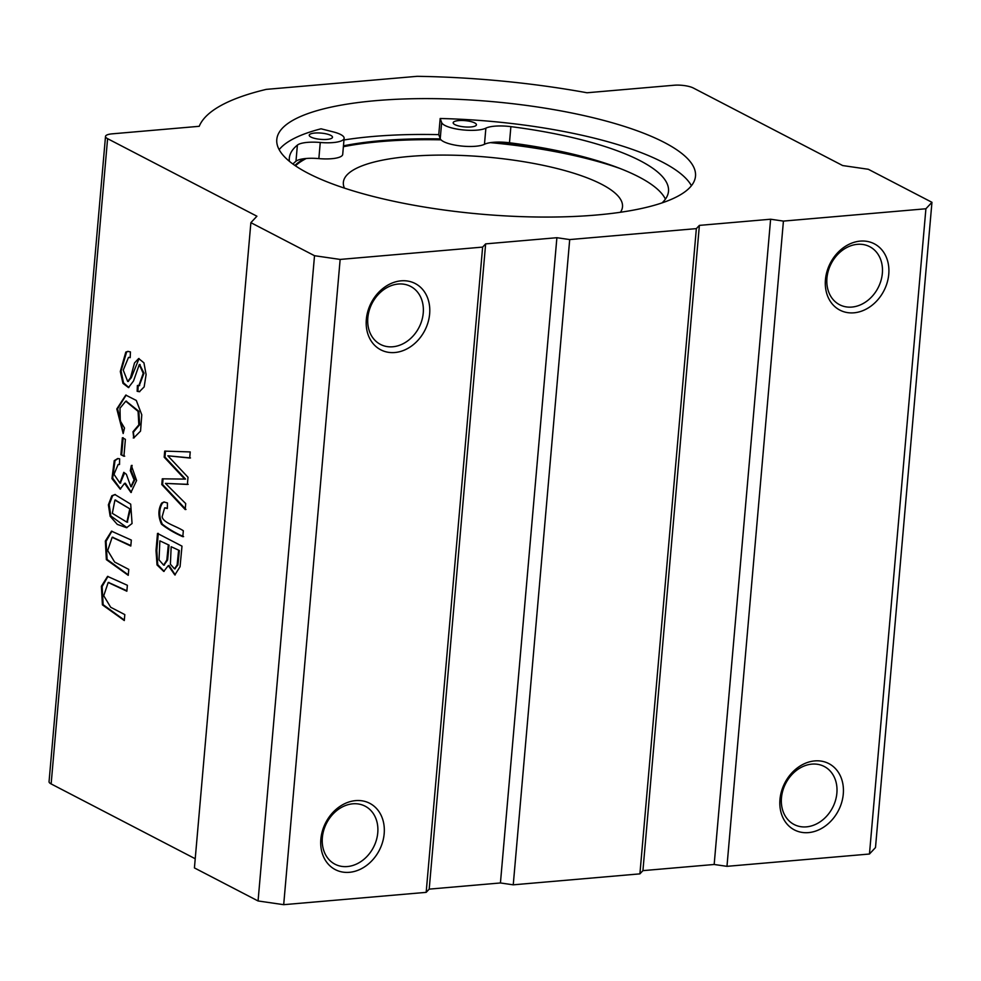 <?xml version="1.0" encoding="UTF-8"?>
<svg xmlns="http://www.w3.org/2000/svg" width="981" height="981" viewBox="0 0 981 981"><rect width="100%" height="100%" fill="white"/><g stroke="black" fill="none" stroke-linecap="round" stroke-linejoin="round"><path stroke-width="1.47" d="M250.878 222.662L194.422 867.915L258.064 900.963L283.693 904.678L340.149 259.425L314.521 255.71L250.878 222.662L256.912 216.212L107.591 138.677A14.016 3.765 -175 0 1 105.507 136.433A14.016 3.765 -175 0 1 112.116 133.845L199.229 126.304A289.554 77.904 -175 0 1 266.305 89.369L417.121 76.322A289.554 77.904 -175 0 1 587.018 92.766L674.131 85.237A14.016 3.765 -175 0 1 693.346 88.02L842.679 165.556L868.308 169.272L931.95 202.307L925.905 208.769L869.46 854.022L875.493 847.559L931.95 202.307M132.055 523.523L126.586 527.704L117.266 524.369L110.154 516.3L108.376 504.847L111.834 495.773L114.936 494.547L130.706 504.16L132.055 523.523M168.303 565.596L163.741 571.433L157.034 564.958L156.004 550.525L157.5 533.431L181.988 546.135L180.063 566.699L174.839 574.952L168.303 565.596L169.1 565.522L175.243 574.903M123.913 456.251L120.884 454.681L122.367 437.771L125.396 439.341L123.913 456.251M132.999 431.726L138.848 424.822L138.076 411.382L125.764 401.217L119.989 408.206L120.271 420.935L124.513 428.023L123.177 433.528L116.8 408.954L125.776 395.098L136.285 400.444L141.779 414.828L140.553 431.088L133.747 437.931L132.999 431.726M184.747 479.157L164.17 457.171L164.71 451.113L190.228 451.934L189.689 458.017L167.874 455.797L188.009 477.269L187.383 484.418L165.458 483.4L185.703 503.584L185.188 509.544L161.779 484.553L162.282 478.826L185.544 479.096L164.967 457.097L164.17 457.171M105.507 136.433L49.05 781.685A14.016 3.765 5 0 0 51.135 783.929L195.219 858.743M130.804 546.025L112.153 537.294L107.702 550.525L114.642 562.052L128.769 569.397L128.241 575.332L106.365 559.648L105.347 541.058L111.515 531.175L131.331 540.077L130.804 546.025M126.856 591.224L108.192 582.493L103.741 595.737L110.681 607.264L124.808 614.596L124.293 620.544L102.404 604.86L101.386 586.27L107.567 576.387L127.371 585.289L126.856 591.224M137.401 385.484L138.861 385.668L143.214 373.295L139.277 364.564L133.514 380.996L128.474 387.581L122.968 383.363L120.307 371.505L125.801 352.093L127.837 351.394L130.424 351.909L130.203 357.648L128.486 357.427L123.263 370.144L127.689 381.486L130.498 377.771L134.507 362.945L138.664 358.531L143.937 362.847L146.095 374.57L144.158 386.894L139.376 391.713L137.144 391.284L137.401 385.484M182.809 536.693C174.532 533.026 167.42 528.869 161.485 524.197C158.002 516.362 158.064 509.335 161.657 503.094L163.937 501.99L167.432 502.946L167.359 508.501L164.636 507.876L162.135 516.779C163.251 522.947 176.077 525.926 183.324 530.758L182.809 536.693M124.562 483.314L120.185 489.114L111.957 478.618L114.237 460.665L117.683 458.556L119.608 458.801L119.523 464.516L118.161 464.467L113.98 474.338L119.94 483.081L123.778 472.327L126.365 474.301L130.865 486.748L134.078 479.819L130.314 470.696L131.331 465.472L136.604 480.506L130.939 492.487L124.562 483.314L125.36 483.241L131.331 492.425M349.371 872.317A37.364 30.153 -62.6 0 1 326.661 820.913A37.364 30.153 -62.6 0 1 381.499 816.167A37.364 30.153 -62.6 0 1 349.371 872.317M394.853 352.522A37.364 30.153 -62.6 0 1 372.13 301.13A37.364 30.153 -62.6 0 1 426.968 296.385A37.364 30.153 -62.6 0 1 394.853 352.522M283.693 904.678L426.171 892.354L429.2 889.129L485.644 243.877L482.627 247.102L426.171 892.354M482.627 247.102L340.149 259.425M853.961 312.816A37.364 30.153 -62.6 0 1 831.238 261.424A37.364 30.153 -62.6 0 1 886.088 256.679A37.364 30.153 -62.6 0 1 853.961 312.816M808.479 832.611A37.364 30.153 -62.6 0 1 785.769 781.207A37.364 30.153 -62.6 0 1 840.607 776.462A37.364 30.153 -62.6 0 1 808.479 832.611M925.905 208.769L783.427 221.093L726.97 866.333L869.46 854.022M292.939 164.048A190.314 51.208 5 0 1 295.98 161.227A23.348 6.278 5 0 1 304.318 158.677A23.348 6.278 -175 0 1 318.85 158.603A23.348 6.278 5 0 0 342.712 154.385L344.123 138.26A23.348 6.278 -175 0 1 320.26 142.478A23.348 6.278 5 0 0 297.39 145.102A190.314 51.208 5 0 0 289.321 158.1A190.314 51.208 5 0 0 289.42 161.325M343.975 139.976A210.155 56.542 -175 0 1 438.765 134.63L440.236 138.664A23.348 6.278 -175 0 0 440.346 138.922A23.348 6.278 5 0 0 459.966 145.862A23.348 6.278 5 0 0 484.467 144.281A23.348 6.278 -175 0 1 495.098 142.184A23.348 6.278 5 0 1 509.47 142.772L510.88 126.635A23.348 6.278 5 0 0 485.877 128.155A23.348 6.278 -175 0 1 460.911 129.676A23.348 6.278 -175 0 1 441.646 122.539L440.175 118.505A210.155 56.542 -175 0 1 691.421 185.728M509.47 142.772A190.314 51.208 5 0 1 585.498 157.34A190.314 51.208 -175 0 1 665.412 199.131M279.156 149.664A210.155 56.542 -175 0 1 321.045 128.805L333.307 131.908A23.348 6.278 -175 0 1 344.123 138.26M310.965 137.082A11.674 3.139 -175 0 1 309.236 135.206A11.674 3.139 -175 0 1 321.13 133.097A11.674 3.139 -175 0 1 332.498 137.242A11.674 3.139 -175 0 1 326.305 139.449A11.674 3.139 -175 0 1 314.545 138.358A11.674 3.139 -175 0 1 310.965 137.082M454.902 124.624A11.674 3.139 -175 0 1 453.173 122.76A11.674 3.139 -175 0 1 464.283 120.577A11.674 3.139 -175 0 1 476.361 124.366A11.674 3.139 -175 0 1 476.435 124.795A11.674 3.139 -175 0 1 467.851 127.064A11.674 3.139 -175 0 1 454.902 124.624M662.04 202.895A190.314 51.208 5 0 0 668.502 191.283A190.314 51.208 5 0 0 510.88 126.635M438.765 134.63L440.175 118.505M440.346 138.922A194.753 52.398 5 0 0 343.46 145.826M304.318 158.677A194.753 52.398 5 0 0 294.938 165.47M585.498 157.34A194.753 52.398 5 0 0 495.098 142.184M664.247 142.429A210.155 56.542 -175 0 1 695.504 176.151A210.155 56.542 -175 0 1 481.217 214.165A210.155 56.542 -175 0 1 276.789 139.523A210.155 56.542 -175 0 1 441.904 98.787A210.155 56.542 -175 0 1 664.247 142.429M699.379 225.385L696.351 228.622L639.906 873.863L642.923 870.638L699.379 225.385L770.612 219.229L714.168 864.482L726.97 866.333M696.351 228.622L569.703 239.572L556.889 237.709L500.433 882.961L513.247 884.825L639.906 873.863M569.703 239.572L513.247 884.825M642.923 870.638L714.168 864.482M556.889 237.709L485.644 243.877M429.2 889.129L500.433 882.961M783.427 221.093L770.612 219.229M314.521 255.71L258.064 900.963M620.446 212.264A140.111 37.695 5 0 0 622.506 206.795A140.111 37.695 5 0 0 486.22 157.021A140.111 37.695 5 0 0 343.362 182.368A140.111 37.695 5 0 0 344.441 188.119M619.943 168.45A194.753 52.398 5 0 0 490.426 142.65M441.033 139.842A194.753 52.398 5 0 0 343.387 146.721M306.28 158.481A194.753 52.398 5 0 0 295.44 165.814M392.792 346.771A32.692 26.377 117.4 0 0 421.83 320.431A32.692 26.377 117.4 0 0 410.598 286.391A32.692 26.377 117.4 0 0 372.118 303.252A32.692 26.377 117.4 0 0 380.469 344.417A32.692 26.377 117.4 0 0 392.792 346.771M851.9 307.065A32.692 26.377 117.4 0 0 880.938 280.725A32.692 26.377 117.4 0 0 869.718 246.685A32.692 26.377 117.4 0 0 831.238 263.546A32.692 26.377 117.4 0 0 839.589 304.723A32.692 26.377 117.4 0 0 851.9 307.065M806.431 826.86A32.692 26.377 117.4 0 0 835.469 800.508A32.692 26.377 117.4 0 0 824.236 766.48A32.692 26.377 117.4 0 0 785.756 783.328A32.692 26.377 117.4 0 0 794.107 824.506A32.692 26.377 117.4 0 0 806.431 826.86M347.311 866.554A32.692 26.377 117.4 0 0 376.348 840.214A32.692 26.377 117.4 0 0 365.128 806.174A32.692 26.377 117.4 0 0 326.648 823.034A32.692 26.377 117.4 0 0 334.999 864.212A32.692 26.377 117.4 0 0 347.311 866.554M164.967 457.097L165.495 451.039M190.486 457.943L167.874 455.797M188.168 484.356L165.458 483.4M185.973 509.482L162.576 484.479L161.779 484.553M162.576 484.479L163.067 478.765M128.29 574.866L107.113 559.477L106.083 541.328L111.92 531.162M130.853 545.559L112.557 537.281M123.361 432.805L117.61 408.758L126.169 395.073M134.139 437.882L133.244 437.955M134.041 437.882L133.318 431.701M133.796 431.665L139.633 424.748L138.873 411.321L126.169 401.192M124.329 620.078L103.152 604.688L102.134 586.54L107.971 576.374M126.892 590.77L108.609 582.493M124.71 456.177L120.884 454.681M121.681 454.608L123.165 437.71M128.867 387.52L123.496 382.798L121.092 370.928L126.598 352.02L128.229 351.37M130.215 357.403L128.891 357.415M128.07 381.413L131.295 377.71L139.057 358.531M139.768 391.652L137.144 391.284M137.929 391.223L138.186 385.41M139.253 385.607L144.011 373.221L139.682 364.576M164.011 565.068L167.616 559.992L169.075 545.154L159.866 540.85L159.032 559.881L163.631 565.142L166.831 560.053L168.291 545.228M169.075 545.154L159.866 540.85M174.851 568.759L177.904 564.946L179.364 550.5L171.172 546.724L170.387 564.21L174.459 568.833L177.12 565.019L178.579 550.562M179.364 550.5L171.172 546.724M164.134 571.371L157.72 564.602L156.801 550.451L158.297 533.357M183.606 536.619C175.317 532.965 168.217 528.796 162.282 524.124C158.799 516.3 158.848 509.262 162.454 503.032L164.342 501.978M167.371 508.121L165.053 507.864M127.26 522.1L130.485 509.225L114.912 500.077L112.325 513.333L126.88 522.15L129.7 509.298M130.485 509.225L115.317 500.065M126.978 527.655L110.816 515.945L109.185 504.59L112.631 495.699L115.329 494.522M120.577 489.065L112.668 478.139L115.022 460.604L118.076 458.532M119.523 464.381L118.566 464.442M120.332 483.008L124.599 472.952M131.258 486.674L134.863 479.746L131.098 470.622L130.314 470.696M131.098 470.622L132.116 465.399M51.135 783.929L107.591 138.677M295.98 161.227L297.39 145.102M484.467 144.281L485.877 128.155M440.236 138.664L441.646 122.539M318.85 158.603L320.26 142.478M126.598 352.02L125.801 352.093M131.295 377.71L130.498 377.771M156.801 550.451L156.004 550.525M162.454 503.032L161.657 503.094M112.631 495.699L111.834 495.773M115.022 460.604L114.237 460.665M112.938 537.22L112.153 537.294M133.956 431.652L133.158 431.714M126.561 401.143L125.764 401.217M108.989 582.432L108.192 582.493M129.271 357.366L128.486 357.427M128.474 381.425L127.689 381.486M139.658 385.594L138.861 385.668M140.075 364.491L139.277 364.564M175.256 568.772L174.459 568.833M164.416 565.081L163.631 565.142M165.433 507.802L164.636 507.876M115.697 500.016L114.912 500.077M127.677 522.088L126.88 522.15M118.959 464.393L118.161 464.467M120.737 483.008L119.94 483.081M131.65 486.674L130.865 486.748"/></g></svg>
